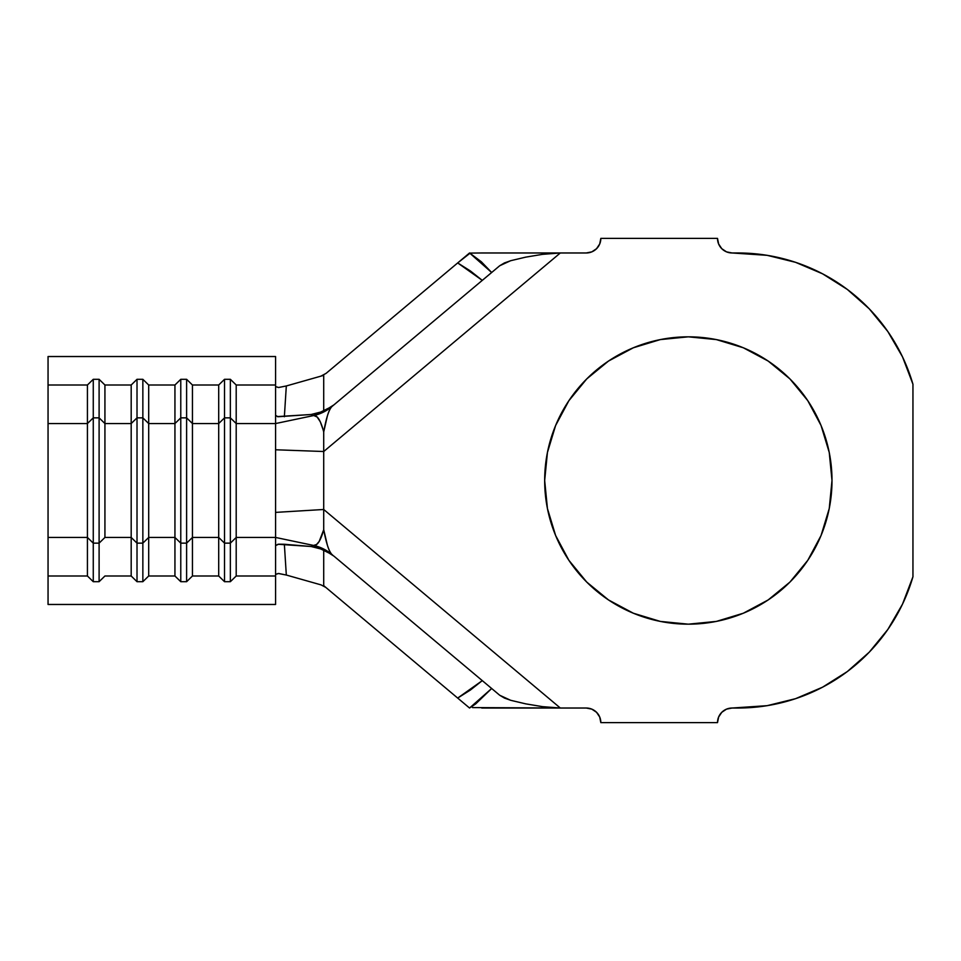 <?xml version="1.0" encoding="UTF-8"?>
<svg xmlns="http://www.w3.org/2000/svg" width="961" height="961" viewBox="0 0 961 961"><rect width="100%" height="100%" fill="white"/><g stroke="black" fill="none" stroke-linecap="round" stroke-linejoin="round"><path stroke-width="1.44" d="M660.315 621.407L688.34 624.169A143.669 143.669 0 0 1 544.671 480.5A143.669 143.669 0 0 1 688.34 336.83L660.315 339.593L633.359 347.774L608.517 361.048L586.751 378.91L568.888 400.689L555.614 425.519L547.434 452.475L544.671 480.5L547.434 508.525L555.614 535.481L568.888 560.311L586.751 582.09L608.517 599.952L633.359 613.226L660.315 621.407L688.34 624.169L716.365 621.407L743.321 613.226L768.151 599.952L789.93 582.09L807.793 560.311L821.066 535.481L829.247 508.525L831.998 480.5L829.247 452.475L821.066 425.519L807.793 400.689L789.93 378.91L768.151 361.048L743.321 347.774L716.365 339.593L688.34 336.83L660.315 339.593M321.058 584.889L325.827 587.423L321.058 584.889L286.318 575.038L321.058 584.889M99.103 581.693L93.265 581.693L87.427 575.999L48.05 575.999L48.05 604.469L275.579 604.469L275.579 575.999L236.202 575.999L230.364 581.693L224.526 581.693L218.7 575.999L192.44 575.999L186.614 581.693L180.776 581.693L174.938 575.999L148.691 575.999L142.853 581.693L137.015 581.693L131.189 575.999L104.929 575.999L99.103 581.693L99.103 543.145L93.265 543.145L87.427 537.451L48.05 537.451L48.05 575.999L87.427 575.999L87.427 537.451L48.05 537.451L48.05 423.549L87.427 423.549L87.427 575.999L93.265 581.693L93.265 543.145L93.265 581.693L99.103 581.693L104.929 575.999L131.189 575.999L131.189 537.451L104.929 537.451L104.929 423.549L131.189 423.549L131.189 537.451L104.929 537.451L99.103 543.145L99.103 581.693M48.05 430.984L48.05 356.531L275.579 356.531L275.579 385.001L275.579 356.531L48.05 356.531L48.05 385.001L87.427 385.001L93.265 379.307L93.265 417.855L99.103 417.855L99.103 543.145L93.265 543.145L93.265 417.855L87.427 423.549L87.427 385.001L48.05 385.001L48.05 423.549L87.427 423.549L93.265 417.855L93.265 543.145L87.427 537.451L87.427 385.001L93.265 379.307L99.103 379.307L104.929 385.001L104.929 423.549L131.189 423.549L131.189 385.001L104.929 385.001L131.189 385.001L137.015 379.307L142.853 379.307L148.691 385.001L148.691 423.549L174.938 423.549L174.938 537.451L148.691 537.451L148.691 575.999L174.938 575.999L174.938 537.451L148.691 537.451L148.691 423.549L174.938 423.549L174.938 385.001L148.691 385.001L174.938 385.001L180.776 379.307L186.614 379.307L192.44 385.001L192.44 423.549L218.7 423.549L218.7 537.451L192.44 537.451L192.44 575.999L218.7 575.999L218.7 537.451L192.44 537.451L192.44 423.549L218.7 423.549L218.7 385.001L192.44 385.001L218.7 385.001L224.526 379.307L230.364 379.307L236.202 385.001L236.202 423.549L275.579 423.549L275.579 537.451L236.202 537.451L236.202 575.999L275.579 575.999L275.579 537.451L236.202 537.451L236.202 423.549L275.579 423.549L275.579 545.596L278.678 544.178L284.36 544.262L286.318 575.038L278.222 573.465L275.579 574.414L278.666 573.489L286.318 575.038L284.36 544.262L311.052 546.497L323.713 549.704L331.881 554.425A43.75 43.269 130 0 0 313.791 545.452L311.052 546.497L277.981 544.262L275.579 545.596L275.579 604.469L48.05 604.469L48.05 530.016M326.079 373.373L320.806 376.195L326.079 373.373L457.688 262.93L326.079 373.373M332.758 555.158L331.881 554.425C328.914 551.278 326.187 543.037 323.713 529.715C320.722 540.478 317.418 545.728 313.791 545.452L332.001 554.521L313.598 545.44L275.579 537.451L313.598 545.44L316.553 544.503L319.172 541.451L323.713 529.715L323.713 451.514L560.323 252.971L586.246 252.971L591.82 251.866L596.553 248.695L599.712 243.962L600.829 238.388L717.507 238.388L718.624 243.962L721.783 248.695L726.516 251.866L732.09 252.971L767.13 255.326L795.576 262.329L822.544 273.801L847.314 289.429L869.273 308.841L887.82 331.509L902.511 356.867L912.95 384.244L912.95 576.756L902.511 604.133L887.82 629.491L869.273 652.159L847.314 671.571L822.544 687.199L795.576 698.671L767.13 705.674L732.09 708.029L726.516 709.134L721.783 712.305L718.624 717.038L717.507 722.612L600.829 722.612L599.712 717.038L596.553 712.305L591.82 709.134L586.246 708.029L560.323 708.029L323.713 509.486L560.323 708.029L586.246 708.029A14.583 14.583 0 0 1 600.829 722.612L717.507 722.612A14.583 14.583 0 0 1 732.09 708.029L737.928 708.029A182.314 182.314 0 0 0 912.95 576.756L912.95 384.244A182.314 182.314 0 0 0 737.928 252.971L732.09 252.971A14.583 14.583 0 0 1 717.507 238.388L600.829 238.388A14.583 14.583 0 0 1 586.246 252.971L481.581 252.983M323.076 429.603L320.301 421.795L317.13 416.99L313.791 415.548C317.478 415.272 320.782 420.738 323.713 431.969C326.139 418.239 328.854 409.782 331.881 406.575L313.791 415.548A43.75 43.269 50 0 0 331.881 406.575L323.713 411.296L311.052 414.503L313.598 415.56L331.989 406.491M331.881 406.575L331.929 406.539C330.368 407.824 328.842 411.008 327.329 416.125L323.713 431.969L323.713 451.514L275.579 449.772L323.713 451.514L323.713 431.969M470.145 253.127L457.688 262.93L470.446 270.99L482.29 280.372L333.911 404.869L323.713 411.296L323.713 375.355L286.318 385.962L323.713 375.355L323.713 411.296L311.052 414.503L277.285 416.606M313.598 545.44L311.052 546.497L323.713 549.704L323.713 585.645L469.557 708.029L491.672 688.496L499.72 695.259L491.672 688.496L475.647 703.933L469.557 708.029L468.608 707.236L457.688 698.07L470.446 689.998L482.29 680.628L333.911 556.131L323.713 549.704L323.713 585.645L457.688 698.07L482.29 680.628L491.672 688.496L333.911 556.131M472.476 707.584L560.323 708.029L542.617 706.659L525.739 703.86L510.663 700.293L499.72 695.259L504.489 698.094L511.036 700.401M726.516 251.866L732.09 252.971M887.82 629.491L869.273 652.159M591.82 709.134L586.246 708.029M688.34 336.83A143.669 143.669 0 0 1 831.998 480.5A143.669 143.669 0 0 1 688.34 624.169M481.725 708.029L560.323 708.029L542.617 706.659L525.739 703.86M469.557 252.971L457.688 262.93L482.29 280.372L491.672 272.504L469.557 252.971L481.317 261.752L491.672 272.504L499.72 265.741L332.001 406.479M511.012 260.611L504.429 262.93L499.72 265.741L510.627 260.719L525.727 257.14L542.545 254.341L560.323 252.971L481.725 252.971L560.323 252.971L323.713 451.514L323.713 509.486L275.579 512.393L323.713 509.486L323.713 529.715L327.365 545.115C328.89 550.1 330.392 553.2 331.881 554.425M525.727 257.14L542.545 254.341L560.323 252.971M470.037 253.103L481.725 252.971M496.068 708.029L483.96 708.029M560.323 708.029L496.14 708.029M313.598 415.56L275.579 423.549L313.598 415.56L311.052 414.503L277.993 416.738L275.579 415.404L275.579 423.549L275.579 385.001L275.579 415.404M275.579 386.586L278.45 387.523L286.318 385.962L284.36 416.738L286.318 385.962L278.654 387.511L275.579 386.586M275.579 385.001L236.202 385.001L275.579 385.001M224.526 543.145L218.7 537.451L218.7 575.999L224.526 581.693L224.526 543.145L224.526 581.693L230.364 581.693L230.364 543.145L224.526 543.145L218.7 537.451L218.7 423.549L224.526 417.855L224.526 543.145L224.526 417.855L230.364 417.855L230.364 581.693L236.202 575.999L236.202 537.451L230.364 543.145L224.526 543.145M230.364 417.855L236.202 423.549L236.202 537.451L230.364 543.145L230.364 417.855L224.526 417.855L218.7 423.549L218.7 385.001L224.526 379.307L224.526 417.855L224.526 379.307L230.364 379.307L230.364 417.855L230.364 379.307L236.202 385.001L236.202 423.549L230.364 417.855M180.776 543.145L174.938 537.451L174.938 575.999L180.776 581.693L180.776 543.145L180.776 581.693L186.614 581.693L186.614 543.145L180.776 543.145L174.938 537.451L174.938 423.549L180.776 417.855L180.776 543.145L180.776 417.855L186.614 417.855L186.614 581.693L192.44 575.999L192.44 537.451L186.614 543.145L180.776 543.145M186.614 417.855L192.44 423.549L192.44 537.451L186.614 543.145L186.614 417.855L180.776 417.855L174.938 423.549L174.938 385.001L180.776 379.307L180.776 417.855L180.776 379.307L186.614 379.307L186.614 417.855L186.614 379.307L192.44 385.001L192.44 423.549L186.614 417.855M137.015 543.145L131.189 537.451L131.189 575.999L137.015 581.693L137.015 543.145L137.015 581.693L142.853 581.693L142.853 543.145L137.015 543.145L131.189 537.451L131.189 423.549L137.015 417.855L137.015 543.145L137.015 417.855L142.853 417.855L142.853 581.693L148.691 575.999L148.691 537.451L142.853 543.145L137.015 543.145M142.853 417.855L148.691 423.549L148.691 537.451L142.853 543.145L142.853 417.855L137.015 417.855L131.189 423.549L131.189 385.001L137.015 379.307L137.015 417.855L137.015 379.307L142.853 379.307L142.853 417.855L142.853 379.307L148.691 385.001L148.691 423.549L142.853 417.855M99.103 417.855L104.929 423.549L104.929 537.451L99.103 543.145L99.103 417.855L93.265 417.855L93.265 379.307L99.103 379.307L99.103 417.855L99.103 379.307L104.929 385.001L104.929 423.549L99.103 417.855"/></g></svg>
